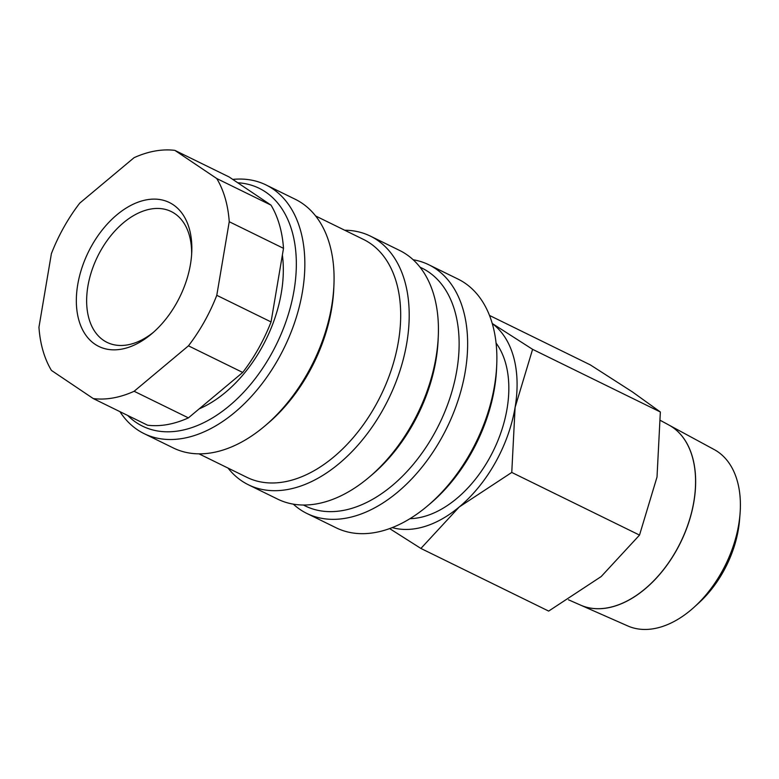 <?xml version="1.0" encoding="UTF-8"?>
<svg xmlns="http://www.w3.org/2000/svg" width="779" height="779" viewBox="0 0 779 779"><rect width="100%" height="100%" fill="white"/><g stroke="black" fill="none" stroke-linecap="round" stroke-linejoin="round"><path stroke-width="1.17" d="M413.162 259.748A138.487 88.008 116.1 0 1 428.83 264.772L458.042 279.096A138.487 88.008 116.1 0 1 496.739 364.699A138.487 88.008 116.1 0 1 427.467 505.961A138.487 88.008 116.1 0 1 375.244 532.495A138.487 88.008 116.1 0 1 336.1 527.782L306.877 513.458A138.487 88.008 116.1 0 1 293.323 504.149M428.83 264.772A138.487 88.008 116.1 0 1 458.198 399.997A138.487 88.008 116.1 0 1 346.022 518.171A138.487 88.008 116.1 0 1 306.877 513.458M419.998 267.148L422.004 268.132A132.469 84.181 116.1 0 1 450.096 397.485A132.469 84.181 116.1 0 1 342.799 510.518A132.469 84.181 116.1 0 1 305.358 505.999L303.362 505.016M344.688 230.214A138.487 88.008 116.1 0 1 370.385 236.115L399.608 250.439A138.487 88.008 116.1 0 1 438.295 336.041A138.487 88.008 116.1 0 1 369.032 477.303A138.487 88.008 116.1 0 1 316.81 503.847A138.487 88.008 116.1 0 1 277.665 499.125L248.443 484.801A138.487 88.008 116.1 0 1 228.043 468.091M370.385 236.115A138.487 88.008 116.1 0 1 399.763 371.34A138.487 88.008 116.1 0 1 287.587 489.514A138.487 88.008 116.1 0 1 248.443 484.801M315.641 215.978L363.559 239.474A132.469 84.181 116.1 0 1 391.662 368.827A132.469 84.181 116.1 0 1 284.364 481.86A132.469 84.181 116.1 0 1 246.914 477.342L199.005 453.845M232.746 179.404A138.487 88.008 116.1 0 1 266.029 184.944L295.251 199.268A138.487 88.008 116.1 0 1 333.938 284.871A138.487 88.008 116.1 0 1 264.675 426.132A138.487 88.008 116.1 0 1 212.443 452.667A138.487 88.008 116.1 0 1 173.308 447.954L144.086 433.621A138.487 88.008 116.1 0 1 119.927 411.653M266.029 184.944A138.487 88.008 116.1 0 1 295.407 320.169A138.487 88.008 116.1 0 1 183.231 438.343A138.487 88.008 116.1 0 1 144.086 433.621M237.741 182.763A132.469 84.181 116.1 0 1 291.843 301.424A132.469 84.181 116.1 0 1 179.998 430.68A132.469 84.181 116.1 0 1 127.727 415.48M134.134 391.272L188.45 345.837L242.717 372.45L188.401 417.875L134.134 391.272A132.469 84.181 116.1 0 1 113.218 397.933A132.469 84.181 116.1 0 1 93.305 398.595L51.443 370.434A132.469 84.181 116.1 0 1 38.95 327.248L51.395 253.652A132.469 84.181 116.1 0 1 79.74 203.134L134.056 157.699A132.469 84.181 116.1 0 1 154.972 151.038A132.469 84.181 116.1 0 1 174.876 150.376L229.143 176.979L271.014 205.14L216.747 178.537L174.876 150.376M93.305 398.595L147.572 425.207A132.469 84.181 116.1 0 0 167.475 424.545A132.469 84.181 116.1 0 0 188.401 417.875M389.636 528.59L420.903 548.445L459.25 506.973L511.764 472.444L515.094 407.417A114.406 72.7 116.1 0 1 459.25 506.973A114.406 72.7 116.1 0 1 416.609 528.474A114.406 72.7 116.1 0 1 392.226 527.607M496.077 343.072A102.964 65.426 116.1 0 1 495.97 445.14A102.964 65.426 116.1 0 1 418.411 517.811A102.964 65.426 116.1 0 1 409.968 518.678M668.947 425.052A100.325 63.751 116.1 0 1 668.986 425.081L714.285 449.61A98.242 62.427 116.1 0 1 740.05 513.76A98.242 62.427 116.1 0 1 694.303 607.045A98.242 62.427 116.1 0 1 654.117 628.624A98.242 62.427 116.1 0 1 627.806 625.956L580.676 605.166A100.325 63.751 116.1 0 1 580.637 605.147M740.05 513.76L739.573 519.788A87.608 55.669 116.1 0 1 698.773 602.985L694.303 607.045M568.456 599.781L580.598 605.127A100.325 63.751 -63.9 0 0 607.464 607.854A100.325 63.751 -63.9 0 0 688.334 523.459A100.325 63.751 -63.9 0 0 668.908 425.032L660.621 420.543M668.986 425.081A100.325 63.751 116.1 0 1 688.412 523.498A100.325 63.751 116.1 0 1 607.552 607.893A100.325 63.751 116.1 0 1 580.676 605.166M153.444 332.292A72.856 46.302 116.1 0 1 127.659 344.863A72.856 46.302 116.1 0 1 107.064 342.38A72.856 46.302 116.1 0 1 91.61 271.228A72.856 46.302 116.1 0 1 150.629 209.064A72.856 46.302 116.1 0 1 171.224 211.547A72.856 46.302 116.1 0 1 191.644 254.382M121.466 349.167A80.14 50.927 116.1 0 1 77.734 284.608A80.14 50.927 116.1 0 1 146.725 199.794A80.14 50.927 116.1 0 1 191.77 252.065A80.14 50.927 116.1 0 1 151.681 333.811A80.14 50.927 116.1 0 1 121.466 349.167M492.27 323.567A114.406 72.7 116.1 0 1 515.094 407.417L532.593 349.333L492.25 323.489M489.514 315.446L590.307 364.874L632.412 391.905L660.349 411.984L657.018 477.011L639.52 535.095L601.174 576.567L548.659 611.087L420.903 548.445M532.593 349.333L660.349 411.984M511.764 472.444L639.52 535.095M229.24 221.723L283.507 248.335L271.053 321.931L216.786 295.319L229.24 221.723A132.469 84.181 116.1 0 0 216.747 178.537M216.786 295.319A132.469 84.181 116.1 0 1 188.45 345.837M271.053 321.931A132.469 84.181 116.1 0 1 242.717 372.45M271.014 205.14A132.469 84.181 116.1 0 1 283.507 248.335M282.378 254.976A114.406 72.7 116.1 0 1 199.181 408.858M333.938 284.871L333.782 288.6A132.469 84.181 116.1 0 1 267.528 423.718L264.675 426.132M438.295 336.041L438.139 339.771A132.469 84.181 116.1 0 1 371.885 474.888L369.032 477.303M496.739 364.699L496.583 368.428A132.469 84.181 116.1 0 1 430.32 503.546L427.467 505.961"/></g></svg>
